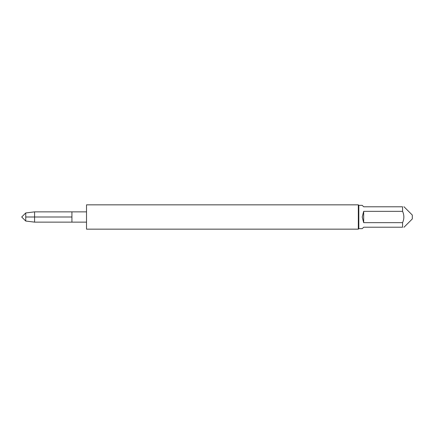 <?xml version="1.0" encoding="UTF-8"?>
<svg xmlns="http://www.w3.org/2000/svg" width="434" height="434" viewBox="0 0 434 434"><rect width="100%" height="100%" fill="white"/><g stroke="black" fill="none" stroke-linecap="round" stroke-linejoin="round"><path stroke-width="0.65" d="M25.747 221.047L21.7 217L25.747 212.953L25.747 217L71.93 217L71.93 222.137L71.93 211.863L71.93 217L25.747 217L25.747 221.047L34.584 222.137L34.584 211.863L86.518 211.863M358.815 217L358.815 205.331L358.327 204.843L358.327 229.157L358.815 228.669L358.815 217M358.815 205.331L362.216 205.331L363.676 206.79L402.573 206.79L402.573 211.353L363.676 211.353L362.216 217L363.676 222.647L402.573 222.647L402.573 227.21L363.676 227.21L362.216 228.669L358.815 228.669M403.945 206.703L412.3 215.052L412.3 218.948L403.945 227.297M402.573 206.79C404.287 206.79 404.287 206.79 402.573 206.79M402.573 211.353C404.287 215.123 404.287 218.888 402.573 222.647M363.676 222.647L363.676 211.353M358.327 229.157L86.518 229.157L86.518 204.843L358.327 204.843M34.584 222.137L86.518 222.137M25.747 212.953L34.584 211.863"/></g></svg>
